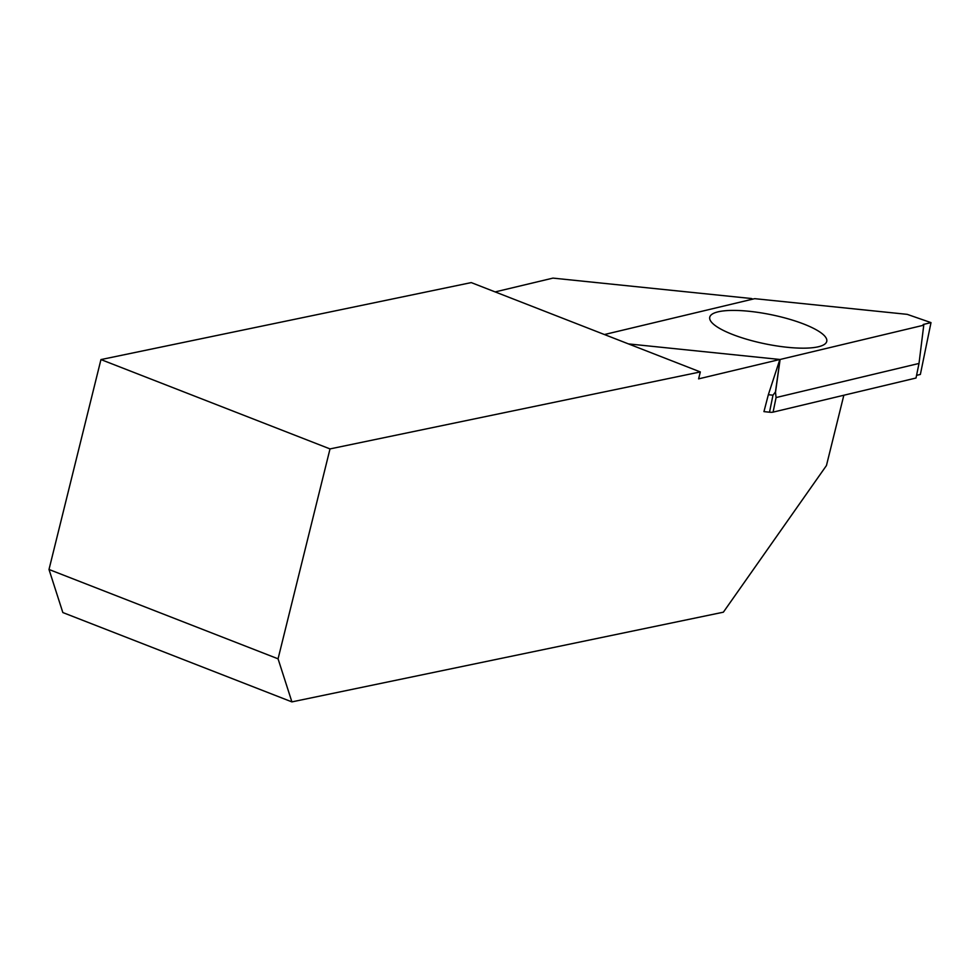 <?xml version="1.0" encoding="UTF-8"?>
<svg xmlns="http://www.w3.org/2000/svg" width="980" height="980" viewBox="0 0 980 980"><rect width="100%" height="100%" fill="white"/><g stroke="black" fill="none" stroke-linecap="round" stroke-linejoin="round"><path stroke-width="1.47" d="M495.145 291.918L552.953 278.112L751.378 298.52L752.848 299.108L604.427 334.535L754.71 298.667L907.198 314.347L931 322.616L923.185 324.478L923.76 325.188L780.019 359.488L628.474 343.907L779.86 359.476L698.605 378.868L700.32 371.935L330.015 448.913L278.063 658.817L49 569.478L62.843 612.549L291.905 701.888L278.063 658.817M291.905 701.888L723.363 612.194L826.446 465.549L843.841 395.246M769.508 412.2L772.987 395.185L775.462 391.939L776.074 397.562L773.085 412.127A6.872 1.715 -168.4 0 1 769.508 412.2L763.947 411.625L768.345 394.707L779.86 359.476M49 569.478L100.952 359.574L471.257 282.595L700.32 371.935M100.952 359.574L330.015 448.913M923.185 324.478L931 322.616L920.367 374.446L916.57 375.352L920.367 374.446L931 322.616M773.085 412.127L916.018 378.023L919.007 363.445L776.074 397.562M718.009 311.848A59.743 14.872 11.6 0 0 709.937 319.578A59.743 14.872 11.6 0 0 755.384 341.616A59.743 14.872 11.6 0 0 818.496 346.736A59.743 14.872 11.6 0 0 825.687 343.319A59.743 14.872 11.6 0 0 789.464 319.223A59.743 14.872 11.6 0 0 718.009 311.848M772.987 395.185L768.345 394.707M775.462 391.939L780.019 359.488M923.76 325.188L919.007 363.445M780.105 359.476L775.462 392.576"/></g></svg>
